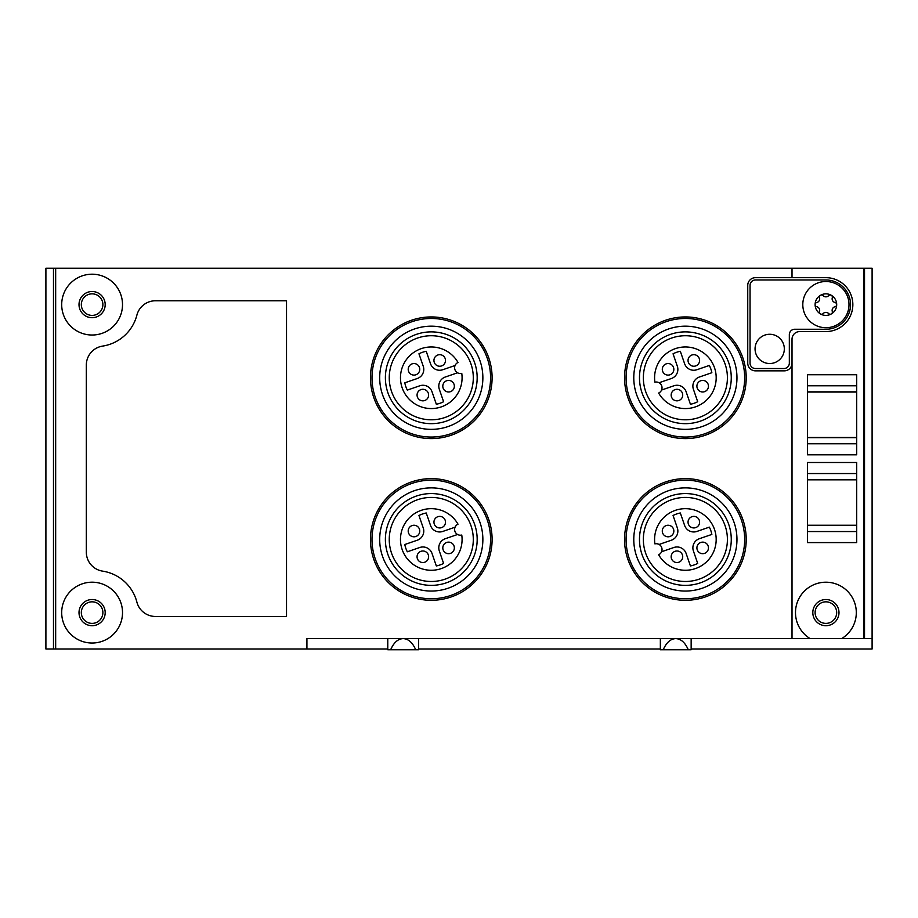 <?xml version="1.0" encoding="UTF-8"?>
<svg xmlns="http://www.w3.org/2000/svg" width="918" height="918" viewBox="0 0 918 918"><rect width="100%" height="100%" fill="white"/><g stroke="black" fill="none" stroke-linecap="round" stroke-linejoin="round"><path stroke-width="1.38" d="M863.631 638.595L872.1 638.595L872.1 268.24L863.631 268.24L863.631 638.595L841.703 638.595A30.42 30.42 0 0 0 849.047 592.89A30.42 30.42 0 0 0 802.745 592.89A30.42 30.42 0 0 0 810.101 638.595L306.922 638.595L306.922 648.992L45.9 648.992L45.9 268.24L792.016 268.24L792.016 277.672L825.902 277.672A26.955 26.955 0 0 1 852.845 304.615A26.955 26.955 0 0 1 825.902 331.57L799.716 331.57A7.7 7.7 0 0 0 792.016 339.27L792.016 638.595M863.631 268.24L792.016 268.24M807.415 454.8L856.701 454.8L856.701 374.728L807.415 374.728L807.415 454.8M807.415 542.584L856.701 542.584L856.701 462.5L807.415 462.5L807.415 542.584M418.574 638.595L418.574 649.76L415.705 649.76C412.561 642.566 408.384 638.848 403.174 638.595C397.964 638.848 393.788 642.566 390.643 649.76L387.775 649.76L387.775 638.595M415.705 649.76L390.643 649.76M691.151 638.595L691.151 649.76L688.282 649.76C685.138 642.566 680.961 638.848 675.751 638.595C670.542 638.848 666.365 642.566 663.221 649.76L660.352 649.76L660.352 638.595M663.221 649.76L688.282 649.76M816.779 302.515A3.775 3.775 0 0 0 819.522 297.765A2.157 2.157 0 0 1 820.508 295.286A10.775 10.775 0 0 1 831.295 295.286A2.157 2.157 0 0 0 828.644 295.665A3.775 3.775 0 0 1 823.159 295.665A2.157 2.157 0 0 0 820.508 295.286A10.775 10.775 0 0 0 815.115 304.615A2.157 2.157 0 0 0 816.779 306.715A3.775 3.775 0 0 1 819.522 311.466A2.157 2.157 0 0 0 823.159 313.566A3.775 3.775 0 0 1 828.644 313.566A2.157 2.157 0 0 0 832.282 311.466A3.775 3.775 0 0 1 835.024 306.715A2.157 2.157 0 0 0 835.024 302.515A3.775 3.775 0 0 1 832.282 297.765A2.157 2.157 0 0 0 831.295 295.286A10.775 10.775 0 0 1 831.295 313.956A10.775 10.775 0 0 1 815.115 304.615A2.157 2.157 0 0 1 816.779 302.515M841.703 638.595L810.101 638.595M86.326 365.054A19.175 19.175 0 0 1 102.598 346.097A41.964 41.964 0 0 0 136.885 315.138A19.175 19.175 0 0 1 155.44 300.771L286.519 300.771L286.519 616.46L155.44 616.46A19.175 19.175 0 0 1 136.885 602.093A41.964 41.964 0 0 0 102.598 571.134A19.175 19.175 0 0 1 86.326 552.177L86.326 365.054M92.098 582.196A30.42 30.42 0 0 1 118.445 627.82A30.42 30.42 0 0 1 65.763 627.82A30.42 30.42 0 0 1 92.098 582.196M92.098 274.207A30.42 30.42 0 0 1 118.445 319.82A30.42 30.42 0 0 1 65.763 319.82A30.42 30.42 0 0 1 92.098 274.207M792.016 363.138A7.7 7.7 0 0 1 784.316 370.838L755.445 370.838A7.7 7.7 0 0 1 747.745 363.138L747.745 285.372A7.7 7.7 0 0 1 755.445 277.672L792.016 277.672M691.151 648.992L872.1 648.992L872.1 638.595M660.352 648.992L418.574 648.992M387.775 648.992L306.922 648.992M755.445 279.979A5.393 5.393 0 0 0 750.052 285.372L750.052 363.138A5.393 5.393 0 0 0 755.445 368.531L783.938 368.531A5.393 5.393 0 0 0 789.331 363.138L789.331 334.645A5.393 5.393 0 0 1 794.713 329.252L825.902 329.252A24.637 24.637 0 0 0 850.538 304.615A24.637 24.637 0 0 0 825.902 279.979L755.445 279.979M825.902 599.523A13.093 13.093 0 0 1 837.239 619.157A13.093 13.093 0 0 1 814.564 619.157A13.093 13.093 0 0 1 825.902 599.523M825.902 601.829A10.775 10.775 0 0 1 835.231 617.998A10.775 10.775 0 0 1 816.561 617.998A10.775 10.775 0 0 1 825.902 601.829M92.098 291.522A13.093 13.093 0 0 1 103.436 311.156A13.093 13.093 0 0 1 80.761 311.156A13.093 13.093 0 0 1 92.098 291.522M92.098 293.84A10.775 10.775 0 0 1 101.439 310.009A10.775 10.775 0 0 1 82.769 310.009A10.775 10.775 0 0 1 92.098 293.84M92.098 599.523A13.093 13.093 0 0 1 103.436 619.157A13.093 13.093 0 0 1 80.761 619.157A13.093 13.093 0 0 1 92.098 599.523M92.098 601.829A10.775 10.775 0 0 1 101.439 617.998A10.775 10.775 0 0 1 82.769 617.998A10.775 10.775 0 0 1 92.098 601.829M825.902 281.516A23.099 23.099 0 0 1 845.903 316.171A23.099 23.099 0 0 1 805.901 316.171A23.099 23.099 0 0 1 825.902 281.516M769.686 334.267A14.631 14.631 0 0 1 782.365 356.207A14.631 14.631 0 0 1 757.017 356.207A14.631 14.631 0 0 1 769.686 334.267M685.379 493.574A45.889 45.889 0 0 1 725.117 562.413A45.889 45.889 0 0 1 645.629 562.413A45.889 45.889 0 0 1 685.379 493.574M685.379 487.871A51.592 51.592 0 0 1 730.051 565.259A51.592 51.592 0 0 1 640.695 565.259A51.592 51.592 0 0 1 685.379 487.871M685.379 480.171A59.291 59.291 0 0 1 736.718 569.114A59.291 59.291 0 0 1 634.028 569.114A59.291 59.291 0 0 1 685.379 480.171M685.379 497.43A42.033 42.033 0 0 1 721.778 560.473A42.033 42.033 0 0 1 648.98 560.473A42.033 42.033 0 0 1 685.379 497.43M431.276 493.574A45.889 45.889 0 0 1 471.026 562.413A45.889 45.889 0 0 1 391.538 562.413A45.889 45.889 0 0 1 431.276 493.574M431.276 487.871A51.592 51.592 0 0 1 475.96 565.259A51.592 51.592 0 0 1 386.604 565.259A51.592 51.592 0 0 1 431.276 487.871M431.276 480.171A59.291 59.291 0 0 1 482.627 569.114A59.291 59.291 0 0 1 379.937 569.114A59.291 59.291 0 0 1 431.276 480.171M431.276 497.43A42.033 42.033 0 0 1 467.675 560.473A42.033 42.033 0 0 1 394.878 560.473A42.033 42.033 0 0 1 431.276 497.43M685.379 331.88A45.889 45.889 0 0 1 725.117 400.707A45.889 45.889 0 0 1 645.629 400.707A45.889 45.889 0 0 1 685.379 331.88M685.379 326.177A51.592 51.592 0 0 1 730.051 403.564A51.592 51.592 0 0 1 640.695 403.564A51.592 51.592 0 0 1 685.379 326.177M685.379 318.477A59.291 59.291 0 0 1 736.718 407.408A59.291 59.291 0 0 1 634.028 407.408A59.291 59.291 0 0 1 685.379 318.477M685.379 335.736A42.033 42.033 0 0 1 721.778 398.779A42.033 42.033 0 0 1 648.98 398.779A42.033 42.033 0 0 1 685.379 335.736M431.276 331.88A45.889 45.889 0 0 1 471.026 400.707A45.889 45.889 0 0 1 391.538 400.707A45.889 45.889 0 0 1 431.276 331.88M431.276 326.177A51.592 51.592 0 0 1 475.96 403.564A51.592 51.592 0 0 1 386.604 403.564A51.592 51.592 0 0 1 431.276 326.177M431.276 318.477A59.291 59.291 0 0 1 482.627 407.408A59.291 59.291 0 0 1 379.937 407.408A59.291 59.291 0 0 1 431.276 318.477M431.276 335.736A42.033 42.033 0 0 1 467.675 398.779A42.033 42.033 0 0 1 394.878 398.779A42.033 42.033 0 0 1 431.276 335.736M658.642 554.747A5.772 5.772 0 0 0 654.901 543.881A30.799 30.799 0 0 1 693.136 509.662A30.799 30.799 0 0 1 709.843 558.178A30.799 30.799 0 0 1 658.642 554.747M699.596 522.158A5.772 5.772 0 0 0 690.933 517.167A5.772 5.772 0 0 0 690.933 527.161A5.772 5.772 0 0 0 699.596 522.158M708.455 547.908A5.772 5.772 0 0 0 699.791 542.905A5.772 5.772 0 0 0 699.791 552.9A5.772 5.772 0 0 0 708.455 547.908M682.717 556.767A5.772 5.772 0 0 0 674.053 551.764A5.772 5.772 0 0 0 674.053 561.77A5.772 5.772 0 0 0 682.717 556.767M673.846 531.029A5.772 5.772 0 0 0 665.183 526.025A5.772 5.772 0 0 0 665.183 536.032A5.772 5.772 0 0 0 673.846 531.029M661.58 551.729L673.892 547.495A9.628 9.628 0 0 1 686.125 553.462L690.416 565.936A26.955 26.955 0 0 0 697.703 563.434L693.4 550.949A9.628 9.628 0 0 1 699.367 538.717L711.852 534.425A26.955 26.955 0 0 0 709.339 527.139L696.865 531.442A9.628 9.628 0 0 1 684.633 525.475L680.33 512.99A26.955 26.955 0 0 0 673.055 515.503L677.346 527.976A9.628 9.628 0 0 1 671.379 540.209L659.067 544.454M658.642 393.053A5.772 5.772 0 0 0 654.901 382.186A30.799 30.799 0 0 1 693.136 347.956A30.799 30.799 0 0 1 709.843 396.484A30.799 30.799 0 0 1 658.642 393.053M699.596 360.464A5.772 5.772 0 0 0 690.933 355.461A5.772 5.772 0 0 0 690.933 365.467A5.772 5.772 0 0 0 699.596 360.464M708.455 386.203A5.772 5.772 0 0 0 699.791 381.2A5.772 5.772 0 0 0 699.791 391.206A5.772 5.772 0 0 0 708.455 386.203M682.717 395.073A5.772 5.772 0 0 0 674.053 390.07A5.772 5.772 0 0 0 674.053 400.064A5.772 5.772 0 0 0 682.717 395.073M673.846 369.323A5.772 5.772 0 0 0 665.183 364.331A5.772 5.772 0 0 0 665.183 374.326A5.772 5.772 0 0 0 673.846 369.323M661.58 390.035L673.892 385.789A9.628 9.628 0 0 1 686.125 391.756L690.416 404.241A26.955 26.955 0 0 0 697.703 401.728L693.4 389.255A9.628 9.628 0 0 1 699.367 377.023L711.852 372.719A26.955 26.955 0 0 0 709.339 365.444L696.865 369.736A9.628 9.628 0 0 1 684.633 363.769L680.33 351.296A26.955 26.955 0 0 0 673.055 353.797L677.346 366.282A9.628 9.628 0 0 1 671.379 378.514L659.067 382.749M458.013 524.178A5.772 5.772 0 0 0 461.765 535.045A30.799 30.799 0 0 1 423.519 569.275A30.799 30.799 0 0 1 406.812 520.747A30.799 30.799 0 0 1 458.013 524.178M445.494 522.158A5.772 5.772 0 0 0 436.83 517.167A5.772 5.772 0 0 0 436.83 527.161A5.772 5.772 0 0 0 445.494 522.158M454.353 547.908A5.772 5.772 0 0 0 445.689 542.905A5.772 5.772 0 0 0 445.689 552.9A5.772 5.772 0 0 0 454.353 547.908M428.614 556.767A5.772 5.772 0 0 0 419.951 551.764A5.772 5.772 0 0 0 419.951 561.77A5.772 5.772 0 0 0 428.614 556.767M419.755 531.029A5.772 5.772 0 0 0 411.092 526.025A5.772 5.772 0 0 0 411.092 536.032A5.772 5.772 0 0 0 419.755 531.029M455.076 527.196L442.763 531.442A9.628 9.628 0 0 1 430.531 525.475L426.239 512.99A26.955 26.955 0 0 0 418.952 515.503L423.255 527.976A9.628 9.628 0 0 1 417.288 540.209L404.804 544.512A26.955 26.955 0 0 0 407.317 551.787L419.79 547.495A9.628 9.628 0 0 1 432.022 553.462L436.325 565.936A26.955 26.955 0 0 0 443.601 563.434L439.309 550.949A9.628 9.628 0 0 1 445.276 538.717L457.589 534.483M458.013 362.484A5.772 5.772 0 0 0 461.765 373.351A30.799 30.799 0 0 1 423.519 407.569A30.799 30.799 0 0 1 406.812 359.053A30.799 30.799 0 0 1 458.013 362.484M445.494 360.464A5.772 5.772 0 0 0 436.83 355.461A5.772 5.772 0 0 0 436.83 365.467A5.772 5.772 0 0 0 445.494 360.464M454.353 386.203A5.772 5.772 0 0 0 445.689 381.2A5.772 5.772 0 0 0 445.689 391.206A5.772 5.772 0 0 0 454.353 386.203M428.614 395.073A5.772 5.772 0 0 0 419.951 390.07A5.772 5.772 0 0 0 419.951 400.064A5.772 5.772 0 0 0 428.614 395.073M419.755 369.323A5.772 5.772 0 0 0 411.092 364.331A5.772 5.772 0 0 0 411.092 374.326A5.772 5.772 0 0 0 419.755 369.323M455.076 365.502L442.763 369.736A9.628 9.628 0 0 1 430.531 363.769L426.239 351.296A26.955 26.955 0 0 0 418.952 353.797L423.255 366.282A9.628 9.628 0 0 1 417.288 378.514L404.804 382.806A26.955 26.955 0 0 0 407.317 390.093L419.79 385.789A9.628 9.628 0 0 1 432.022 391.756L436.325 404.241A26.955 26.955 0 0 0 443.601 401.728L439.309 389.255A9.628 9.628 0 0 1 445.276 377.023L457.589 372.777M807.415 443.761L856.701 443.761M807.415 385.767L856.701 385.767M807.415 531.545L856.701 531.545M807.415 473.55L856.701 473.55M431.276 316.939A60.829 60.829 0 0 1 483.958 408.177A60.829 60.829 0 0 1 378.606 408.177A60.829 60.829 0 0 1 431.276 316.939M685.379 316.939A60.829 60.829 0 0 1 738.061 408.177A60.829 60.829 0 0 1 632.697 408.177A60.829 60.829 0 0 1 685.379 316.939M431.276 478.634A60.829 60.829 0 0 1 483.958 569.883A60.829 60.829 0 0 1 378.606 569.883A60.829 60.829 0 0 1 431.276 478.634M685.379 478.634A60.829 60.829 0 0 1 738.061 569.883A60.829 60.829 0 0 1 632.697 569.883A60.829 60.829 0 0 1 685.379 478.634M55.665 648.992L55.665 268.24M53.474 648.992L53.474 268.24M864.526 638.595L864.526 268.24M807.415 437.679L856.701 437.679M807.415 391.848L856.701 391.848M807.415 525.463L856.701 525.463M807.415 479.621L856.701 479.621M807.415 437.473L856.701 437.473M807.415 392.055L856.701 392.055M807.415 525.257L856.701 525.257M807.415 479.827L856.701 479.827"/></g></svg>
